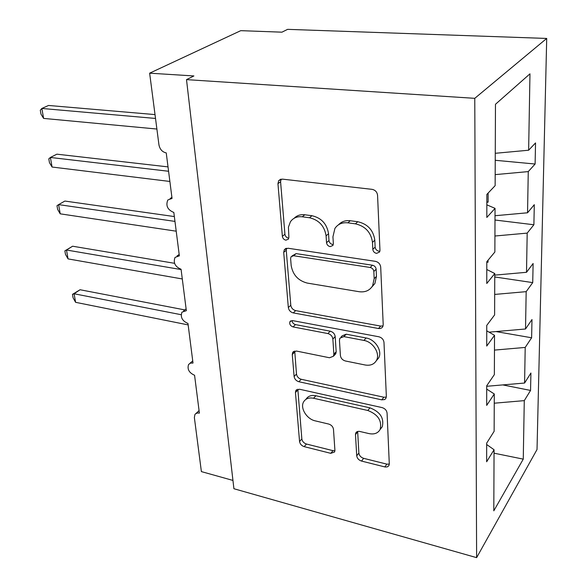 <?xml version="1.0" encoding="UTF-8"?>
<svg xmlns="http://www.w3.org/2000/svg" width="587" height="587" viewBox="0 0 587 587"><rect width="100%" height="100%" fill="white"/><g stroke="black" fill="none" stroke-linecap="round" stroke-linejoin="round"><path stroke-width="0.88" d="M376.538 253.386L379.584 252.021L379.965 250.363L377.558 195.266C377.096 192.008 375.276 190.034 372.085 189.352L282.281 179.116L278.7 180.642L277.952 183.65L282.362 236.304C282.736 238.395 283.91 239.679 285.898 240.171L288.452 239.122L288.885 237.243L288.43 227.132L290.426 221.754C293.162 217.916 297.11 216.265 302.261 216.794L309.474 217.748C318.946 219.978 324.486 226.01 326.086 235.842L326.533 242.666C326.878 244.794 328.089 246.114 330.165 246.628L332.954 245.425L333.365 243.649L332.932 236.803L334.898 228.468C337.804 224.139 342.118 222.26 347.849 222.825L355.406 223.83C365.312 226.142 371.006 232.32 372.481 242.365L372.811 249.336C373.119 251.507 374.367 252.858 376.538 253.386M338.589 224.718C341.561 221.541 345.45 220.213 350.27 220.741L357.799 221.725C367.682 224.021 373.354 230.177 374.814 240.186L375.13 247.134C375.445 249.299 376.685 250.649 378.85 251.17L379.906 251.163M356.72 455.776C357.138 458.359 358.738 460.127 361.511 461.066L385.197 467.017L387.376 466.878L388.865 465.696L389.291 463.906L387.075 413.079C386.664 410.342 384.999 408.515 382.086 407.598L299.48 389.225L295.841 390.546L295.452 392.505L299.553 441.505C300.016 444.029 301.564 445.738 304.183 446.641L330.767 453.333L334.605 451.997L334.913 450.332L333.482 429.324C333.042 426.705 331.45 424.951 328.713 424.056L315.278 420.872C306.722 419.133 299.84 407.899 303.648 401.816C305.666 398.573 308.975 397.384 313.561 398.25L367.792 410.482C378.021 414.459 382.144 420.769 380.156 429.413C377.991 433.243 374.271 434.637 369.003 433.595L359.097 431.306L357.101 431.636L355.803 432.898L355.48 434.578L356.72 455.776L358.87 453.061C359.288 455.637 360.873 457.398 363.639 458.33L386.877 464.141L389.298 464.126M474.773 98.33L476.622 557.65L537.024 449.525L546.71 38.441L474.773 98.33L186.505 79.627L193.893 75.95L149.641 73.177L158.952 144.901C159.906 149.384 162.335 152.048 166.238 152.899L172.042 198.421L167.809 199.998C165.571 205.721 167.574 209.875 173.825 212.457L179.358 255.859L175.029 257.422C173.077 262.771 175.087 266.718 181.06 269.25L186.336 310.67L181.941 312.189C180.238 317.215 182.249 320.972 187.965 323.459L193.006 363.037L190.423 363.111L188.574 364.498C187.077 369.216 189.08 372.804 194.568 375.262L199.389 413.116L197.452 412.977L195.581 413.762L194.928 414.503L194.363 417.533L201.385 471.603L232.951 480.43M476.622 557.65L233.912 488.729L186.505 79.627M378.461 328.515L380.354 328.5L381.924 327.751L382.783 326.702L383.208 324.677L380.699 267.1C380.251 264.018 378.483 262.096 375.387 261.332L287.938 248.228L284.313 249.71L283.704 252.329L288.327 307.515C288.833 310.325 290.47 312.123 293.236 312.9L378.461 328.515L380.692 326.086L383.084 325.917M383.986 342.397L386.349 396.43L385.842 398.463L384.624 399.564L381.726 399.842L298.871 381.733C296.178 380.89 294.593 379.136 294.109 376.472L292.267 354.526L292.708 352.405L296.354 351.033L329.527 357.762L333.445 356.236L333.864 354.21L332.866 339.022C332.396 336.197 330.738 334.377 327.884 333.563L293.052 326.922C290.257 325.822 289.237 324.046 289.978 321.588L292.531 320.597L378.835 336.769C381.844 337.613 383.56 339.491 383.986 342.397M495.237 160.288L535.109 164.022L535.535 142.927L528.638 150.221L529.966 73.837L495.472 104.281L495.135 185.661L486.843 194.429L486.828 217.454L495.046 208.363L494.863 252.021L486.799 261.707L486.777 283.499L494.775 273.527L494.606 314.911L486.748 325.411L486.733 346.059L494.525 335.309L494.364 374.594L486.704 385.806L486.689 405.404L494.283 393.972L494.137 431.306L486.667 443.148L486.652 461.778L494.056 449.737L486.66 444.506M494.283 393.972L486.704 389.093M494.525 335.309L486.748 330.833M494.775 273.527L486.792 269.499M502.802 384.911L530.56 390.436L530.912 373.009L524.587 383.04L525.204 347.431L494.467 350.101M486.704 386.29L524.587 383.04M496.015 331.567L531.617 337.774L531.983 319.533L525.526 328.984L526.172 291.651L494.694 294.432M489.074 332.169L525.526 328.984M494.768 276.969L532.725 282.611L533.113 263.49L526.51 272.302L527.192 233.112L494.929 236.011M494.775 275.12L526.51 272.302M494.995 220.022L533.891 224.762L534.295 204.687L527.544 212.787L528.263 171.595L535.109 164.022M495.017 215.73L527.544 212.787M495.046 208.363L486.836 204.834M495.267 153.295L528.638 150.221M149.641 73.177L240.765 30.663L281.936 32.175L287.615 29.35L546.71 38.441M494.247 403.203L524.279 400.635L530.56 390.436M531.617 337.774L525.204 347.431M532.725 282.611L526.172 291.651M533.891 224.762L527.192 233.112M494.049 453.186L523.259 459.129L524.279 400.635M523.259 459.129L493.806 510.829L494.056 449.737M486.792 262.323L488.039 262.206L488.039 260.217M486.836 202.273L488.113 202.155L488.12 193.079M495.186 174.625L528.263 171.595M486.836 202.016L488.113 202.155M486.799 262.029L488.039 262.206M294.182 218.247C296.934 215.451 300.478 214.292 304.8 214.776L311.99 215.722C321.441 217.931 326.959 223.94 328.544 233.743L328.984 240.545C329.329 242.666 330.532 243.979 332.602 244.486M281.1 179.145L280.586 181.757L284.93 234.257C285.289 236.334 286.463 237.618 288.452 238.109M286.522 248.25L286.251 250.231L290.792 305.262C291.291 308.065 292.92 309.855 295.679 310.626L380.692 326.086M373.838 271.488C373.53 269.352 372.297 268.01 370.148 267.467L293.603 255.734L291.027 256.783L290.616 258.588L291.174 265.493C292.796 274.819 298.145 280.674 307.228 283.073L359.024 291.695C365.143 292.502 369.663 290.55 372.591 285.832L374.176 278.664L373.838 271.488L376.142 269.228C375.834 267.092 374.601 265.757 372.459 265.221L370.148 267.467M292.077 255.903L296.112 253.613L372.459 265.221M371.762 287.116L374.88 283.528L376.465 276.374L374.176 278.664M376.142 269.228L376.465 276.374M294.733 351.011L296.479 374.044C296.956 376.7 298.541 378.446 301.226 379.283L383.876 397.223L386.319 397.12M333.79 355.289L335.757 353.792L336.175 351.774L335.192 336.63C334.729 333.812 333.078 332 330.232 331.185L295.481 324.611L293.052 326.922M292.077 320.546C292.267 322.63 293.405 323.98 295.481 324.611M365.18 364.997C370.397 365.855 374.161 364.336 376.465 360.433C380.442 353.594 373.083 341.839 363.896 340.423L343.887 336.608L339.88 338.207L339.44 340.291L340.401 355.517C340.849 358.312 342.507 360.132 345.369 360.976L365.18 364.997M376.274 360.778L378.666 357.916C382.643 351.092 375.306 339.381 366.149 337.98L363.896 340.423M340.996 337.048L342.192 335.808L346.191 334.201L366.149 337.98M357.659 431.423L358.87 453.061M380.251 429.295L382.276 426.72C384.272 418.091 380.163 411.803 369.964 407.848L367.792 410.482M305.966 399.307L305.959 399.314C307.992 396.071 311.286 394.882 315.872 395.741L369.964 407.848M297.822 389.181L301.843 438.915C302.298 441.431 303.839 443.141 306.458 444.029L332.976 450.662L334.92 450.721M155.019 114.597L48.53 105.462L41.875 108.456L43.607 118.413L156.89 129.037M43.607 118.413L40.987 114.142L40.29 110.18L41.875 108.456L155.518 118.449M168.021 166.891L56.866 154.176L50.401 157.455L52.067 167.031L169.878 181.456M52.067 167.031L49.469 162.68L48.802 158.864L50.401 157.455L168.579 171.265M174.354 216.566L64.893 201.055L58.605 204.614L60.212 213.829L176.217 231.19M60.212 213.829L57.629 209.398L56.99 205.729L58.605 204.614L174.97 221.402M174.53 263.306L72.619 246.217L66.507 250.018L68.048 258.896L182.3 278.964M68.048 258.896L65.487 254.398L64.871 250.862L66.507 250.018L181.104 269.565M64.871 250.862L72.619 246.217M184.81 309.914L80.067 289.743L74.116 293.764L75.606 302.327L188.148 324.897M75.606 302.327L73.067 297.77L72.472 294.366L74.116 293.764L181.112 314.698M72.472 294.366L80.067 289.743M374.814 240.186L372.481 242.365M357.799 221.725L355.406 223.83M350.27 220.741L347.849 222.825M328.984 240.545L326.533 242.666M328.544 233.743L326.086 235.842M311.99 215.722L309.474 217.748M304.8 214.776L302.261 216.794M284.93 234.257L282.362 236.304M280.586 181.757L277.952 183.65M375.13 247.134L372.811 249.336M295.679 310.626L293.236 312.9M290.792 305.262L288.327 307.515M286.251 250.231L283.704 252.329M296.112 253.613L293.603 255.734M383.876 397.223L381.726 399.842M301.226 379.283L298.871 381.733M296.479 374.044L294.109 376.472M294.674 352.149L292.267 354.526M336.175 351.774L333.864 354.21M335.192 336.63L332.866 339.022M330.232 331.185L327.884 333.563M346.191 334.201L343.887 336.608M357.659 431.915L355.48 434.578M315.872 395.741L313.561 398.25M332.976 450.662L330.767 453.333M306.458 444.029L304.183 446.641M301.843 438.915L299.553 441.505M297.8 390.032L295.452 392.505M386.877 464.141L384.801 466.929M363.639 458.33L361.511 461.066M171.91 197.386L170.127 198.516M179.174 254.442L176.981 256.02M186.108 308.879L183.577 310.89M192.734 360.88L189.939 363.309M199.066 410.607L196.073 413.424M280.652 179.248L278.7 180.642M285.847 248.448L284.313 249.71M374.88 283.528L372.591 285.832M293.749 351.371L292.708 352.405M335.757 353.792L333.445 356.236M290.8 320.818L289.978 321.588M378.666 357.916L376.465 360.433M356.566 431.966L355.803 432.898M382.276 426.72L380.156 429.413M296.743 389.599L295.841 390.546"/></g></svg>
